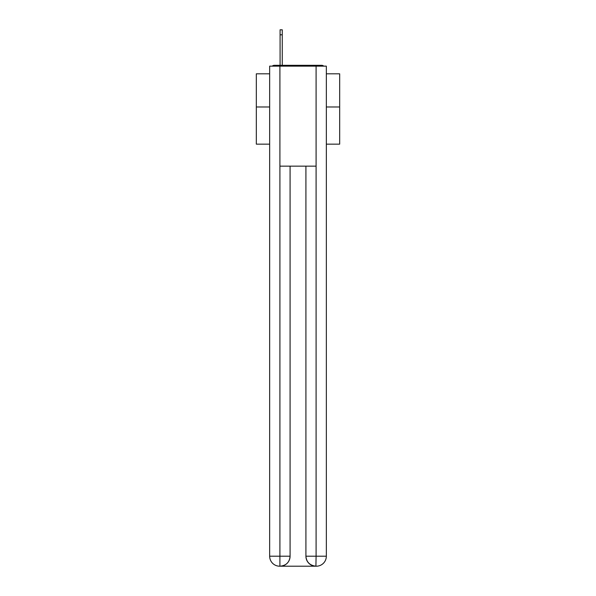 <?xml version="1.0" encoding="UTF-8"?>
<svg xmlns="http://www.w3.org/2000/svg" width="596" height="596" viewBox="0 0 596 596"><rect width="100%" height="100%" fill="white"/><g stroke="black" fill="none" stroke-linecap="round" stroke-linejoin="round"><path stroke-width="0.89" d="M326.34 144.15L339.675 144.15L339.675 73.807L326.34 73.807M269.66 106.975L256.325 106.975L256.325 73.807L269.66 73.807M256.325 106.975L256.325 144.15L269.66 144.15M323.792 66.141A3.33 3.33 0 0 0 321.587 65.307L274.413 65.307A3.33 3.33 0 0 0 272.208 66.141M339.675 106.975L326.34 106.975M274.413 65.307L280.083 65.307L280.083 29.8L282.251 29.8L282.251 65.307L285 65.307M311 65.307L321.587 65.307M279.911 66.141L279.911 166.15L316.089 166.15L316.089 66.141L269.66 66.141L269.66 556.202A9.998 9.998 0 0 0 279.666 566.2L315.917 566.2A9.998 9.998 0 0 1 305.919 556.202L305.919 166.15L305.919 556.202C306.426 562.095 309.764 565.425 315.917 566.2L316.089 556.202L326.34 556.202A9.998 9.998 0 0 1 316.334 566.2L316.156 566.2M316.089 66.141L326.34 66.141L326.34 556.202M290.081 166.15L290.081 556.202A9.998 9.998 0 0 1 280.083 566.2C286.266 565.552 289.596 562.222 290.081 556.202L290.081 166.15M269.66 556.202A9.998 9.998 0 0 0 279.666 566.2A9.998 9.998 0 0 1 269.66 556.202L279.911 556.202L279.911 566.2M290.081 556.202L279.911 556.202L279.911 166.15M305.919 556.202L316.089 556.202L316.089 166.15M282.251 34.799L280.083 34.799"/></g></svg>
